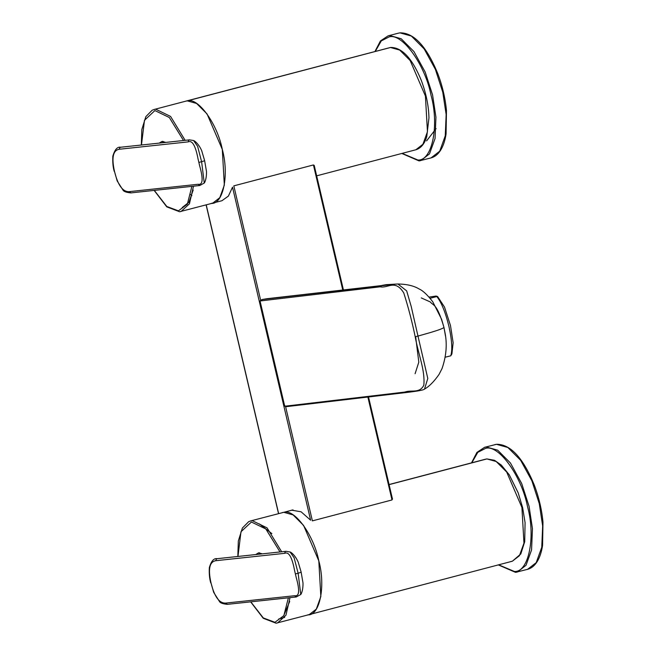 <?xml version="1.0" encoding="UTF-8"?>
<svg xmlns="http://www.w3.org/2000/svg" width="656" height="656" viewBox="0 0 656 656"><rect width="100%" height="100%" fill="white"/><g stroke="black" fill="none" stroke-linecap="round" stroke-linejoin="round"><path stroke-width="0.98" d="M342.711 289.788L313.429 164.943L233.815 185.861L260.637 300.227M291.608 510.155L301.12 511.803L310.624 520.216L232.519 187.181L228.378 196.103L221.917 200.736L211.347 203.409C223.261 204.36 229.28 174.676 222.302 149.42C217.382 123.935 198.128 97.227 187.296 100.86L196.603 103.459L207.066 113.964L222.302 149.42L224.336 185.107L219.801 197.661L212.733 203.147L219.801 197.661L224.336 185.107L222.302 149.42L207.066 113.964L196.603 103.459L187.296 100.86L185.919 101.122L390.541 47.453L154.275 109.437L155.652 109.175L170.552 116.415L185.148 140.335M285.581 406.581L312.387 520.872L392.001 499.954L367.868 397.044M429.09 297.078L436.084 296.053L437.634 296.578L444.497 307.057L450.5 325.597L453.14 342.744L451.902 353.912L450.754 355.823C452.583 349.96 451.951 340.07 448.868 326.139C445.424 312.215 441.422 302.359 436.855 296.569L430.098 298.25M445.194 357.208L450.754 355.823M426.605 140.884L436.092 128.601M204.254 183.049C204.483 183.032 206.689 179.211 206.484 171.47L204.623 160.613L201.679 150.618C198.563 143.623 194.479 140.679 193.553 140.523L197.612 146.304L201.63 161.819L204.254 183.049L199.777 185.517L130.897 192.897C126.37 192.479 123.73 191.536 122.975 190.076L117.17 180.908L114.513 171.495C117.916 185.328 122.828 192.044 129.265 191.642L130.864 192.897M114.513 171.495C111.422 157.629 113.021 150.216 119.326 149.248L119.777 147.633L120.606 147.239C117.334 146.641 114.751 149.617 112.832 156.177C112.537 162.196 113.004 167.296 114.259 171.495M204.164 160.925L198.875 162.458L198.055 158.965C195.554 145.747 192.274 140.056 188.206 141.876L188.657 140.261L189.486 139.867L120.606 147.239M198.875 162.458L199.695 165.96C203.368 179.047 202.852 185.148 198.153 184.27L199.744 185.525M163.975 142.196L163.344 142.664M193.184 190.01L188.969 202.204L182.237 207.526M190.076 194.135L191.905 195.644M211.019 582.938C214.422 596.771 219.334 603.487 225.771 603.085L227.37 604.348C222.876 603.922 220.236 602.987 219.481 601.527L213.676 592.36L211.019 582.938C207.919 569.08 209.526 561.667 215.832 560.7L216.275 559.084L217.111 558.691C213.84 558.092 211.248 561.069 209.338 567.629C209.034 573.639 209.51 578.748 210.756 582.938M295.38 573.91L296.2 577.411C299.866 590.498 299.357 596.599 294.651 595.714L296.25 596.968L300.76 594.5C300.989 594.475 303.195 590.662 302.99 582.922L301.129 572.057L298.185 562.069C295.069 555.066 290.985 552.131 290.059 551.975L294.118 557.756L298.136 573.262L295.38 573.91L294.56 570.408C292.059 557.198 288.779 551.499 284.712 553.328L285.163 551.712L285.991 551.319L217.111 558.691M300.76 594.5L298.136 573.262L300.669 572.376M281.654 551.778L267.058 527.867L252.158 520.618L250.781 520.88L283.802 512.303L293.101 514.911L303.572 525.407L318.808 560.872L320.841 596.558L316.307 609.112L309.238 614.598L307.853 614.861C319.759 615.812 325.786 586.12 318.808 560.872C313.888 535.378 294.634 508.671 283.802 512.303L292.986 509.892L283.802 512.303L293.101 514.911L303.572 525.407L318.808 560.872L320.841 596.558L316.307 609.112L309.238 614.598L276.217 623.175M260.481 553.639L259.85 554.115M259.44 523.939L271.855 533.615M289.69 601.462L283.63 615.992M286.59 406.63L406.704 392.468C417.831 391.148 423.768 390.025 424.514 389.098L427.802 378.455L417.979 336.085L415.199 336.758C418.282 354.199 425.26 370.173 423.833 385.179C419.578 393.846 411.263 389.59 404.85 392.058L407.212 392.362L404.85 392.058L284.729 406.228L284.958 405.777L284.729 406.228L286.221 406.654M445.506 336.102L443.956 327.393L445.227 333.945C447.236 345.04 446.162 356.602 442.005 368.647L438.995 374.494C433.952 381.677 429.122 386.548 424.506 389.098L427.802 378.463L417.979 336.085L415.199 336.758C418.282 354.199 425.26 370.173 423.833 385.179C419.578 393.846 411.263 389.59 404.85 392.058L284.729 406.228L287.098 406.523M396.24 284.105L397.897 283.991L406.679 290.903L411.222 306.516L417.979 336.085L430.5 332.518C438.921 329.993 443.407 328.287 443.956 327.393L441.595 319.275L432.747 301.744C427.425 294.888 422.931 290.657 419.258 289.05C413.993 285.827 406.868 284.138 397.897 283.991L406.679 290.895L411.222 306.508L417.979 336.085L430.5 332.518C438.921 329.993 443.407 328.287 443.956 327.393C436.904 303.113 433.427 305.975 430.254 301.932L421.291 297.914M380.16 286.82C388.204 288.509 394.969 278.89 403.743 292.896C408.262 307.033 412.083 321.653 415.199 336.758C412.083 321.653 408.262 307.033 403.743 292.896C394.969 278.89 388.204 288.509 380.16 286.82L260.047 300.981L261.998 299.546L260.047 300.981L284.729 406.228L260.047 300.981L380.16 286.82L382.12 285.376L386.286 284.655L397.069 284.023M391.107 284.474L266.746 298.742L261.998 299.546L261.834 300.276L261.998 299.546L394.928 284.212M260.014 300.948L261.99 299.546L394.937 284.212M415.642 336.659L418.815 362.161L415.1 373.699M163.041 142.278L162.991 141.343M390.697 47.445L187.296 100.86M390.541 47.453C401.939 47.314 412.189 58.286 421.291 80.376C426.154 93.447 428.712 105.96 428.95 117.932L426.753 136.678C424.547 143.885 420.906 148.248 415.847 149.773L422.923 144.279L427.45 131.725L425.416 96.047L410.18 60.582L399.717 50.077L390.41 47.478L399.717 50.077L410.18 60.582L425.416 96.047L427.45 131.725L422.923 144.279L415.847 149.773L316.659 175.833M510.967 561.479L512.344 561.216L519.421 555.73L523.955 543.176L521.922 507.49L506.686 472.025L496.223 461.529L486.916 458.929L485.538 459.184L389.065 484.538M389.09 484.636L486.916 458.929L494.485 460.291L501.323 465.088L509.253 474.805L518.191 492.869L522.643 507.654L525.079 522.643L524.71 541.692L520.815 553.943L512.352 561.216L519.421 555.73L523.955 543.176L521.922 507.49L506.686 472.025L496.223 461.529L486.916 458.929L389.09 484.636M259.546 553.73L259.497 552.787M282.424 512.566L283.802 512.303M278.628 513.566L206.222 204.861M375.322 51.34L381.284 40.902L389.024 36.957C402.03 32.595 425.129 64.649 431.033 95.235C439.413 125.534 432.181 161.163 417.888 160.015L402.136 153.373M398.299 33.185L400.119 32.841C413.985 32.792 426.515 46.322 437.716 73.431C442.341 85.624 445.26 98.015 446.474 110.602L446.072 133.963C445.03 140.745 443.169 146.231 440.504 150.413C437.888 154.431 434.748 156.923 431.074 157.891L439.717 151.183L445.26 135.833L446.154 114.521L442.775 92.225L435.387 69.388L424.153 48.88L411.361 36.047L399.988 32.866L398.299 33.185L388.09 35.867L389.779 35.547L401.152 38.729L413.944 51.562L425.186 72.07L432.566 94.907L435.945 117.203L435.051 138.523L429.508 153.865L420.865 160.572L419.176 160.892M119.326 149.248L188.206 141.876M129.265 191.642L198.153 184.27M193.504 186.189L189.428 203.811L181.089 211.47L179.711 211.724M141.458 145.009L144.484 120.294L154.898 110.577L169.314 117.506L183.516 140.507M191.88 186.37L187.354 204.164L178.424 210.855L166.796 206.476L154.299 190.388M165.755 142.409L162.122 141.343L159.219 143.106M161.778 142.836L163.196 142.245M471.828 462.792L477.789 452.345L485.53 448.401C498.527 444.038 521.635 476.092 527.539 506.686C535.911 536.977 528.687 572.606 514.394 571.466L498.642 564.824M484.604 447.31L486.285 446.99L497.658 450.172L510.45 463.005L521.692 483.521L529.072 506.35L532.451 528.646L531.557 549.966L526.014 565.308L517.371 572.024L515.682 572.335M494.804 444.629L496.625 444.284C510.483 444.243 523.021 457.773 534.214 484.882C538.847 497.076 541.766 509.466 542.979 522.053L542.578 545.415C541.528 552.196 539.675 557.682 537.01 561.864C534.394 565.882 531.253 568.367 527.58 569.334L536.223 562.627L541.758 547.284L542.66 525.964L539.281 503.669L531.893 480.832L520.659 460.323L507.859 447.49L496.494 444.309L484.595 447.31L476.92 452.41L471.5 462.874M215.832 560.7L284.712 553.328M225.771 603.085L294.651 595.714M290.009 597.641L285.934 615.262L277.595 622.913L276.086 623.2L263.269 618.305L250.641 601.855M237.964 556.46L240.99 531.745L251.404 522.028L265.819 528.957L280.022 551.958M288.386 597.813L283.859 615.607L274.93 622.306L263.294 617.927L250.805 601.839M262.261 553.861L258.62 552.795L255.725 554.558M258.275 554.279L259.702 553.697M206.107 204.893L278.513 513.591M314.191 165.304L343.367 289.706M368.533 396.97L392.501 499.175M401.808 153.455L419.053 160.917L431.074 157.891M388.09 35.867L380.414 40.959L374.994 51.43M193.553 140.523L189.486 139.867M154.144 190.404L166.763 206.861L179.58 211.749L212.733 203.147M154.275 109.437L152.167 110.224L145.853 116.629L141.827 129.527L141.319 145.025M162.918 142.311L164.943 142.491M498.314 564.906L515.55 572.36L527.58 569.334M290.059 551.975L285.991 551.319M296.282 596.968L227.402 604.34M250.781 520.88L248.673 521.676L242.359 528.08L238.333 540.979L237.825 556.477M259.423 553.762L261.441 553.943M284.671 617.419L278.743 618.977M286.631 406.63L284.712 406.244M259.997 301.071L284.638 406.13M512.352 561.216L309.238 614.598"/></g></svg>
